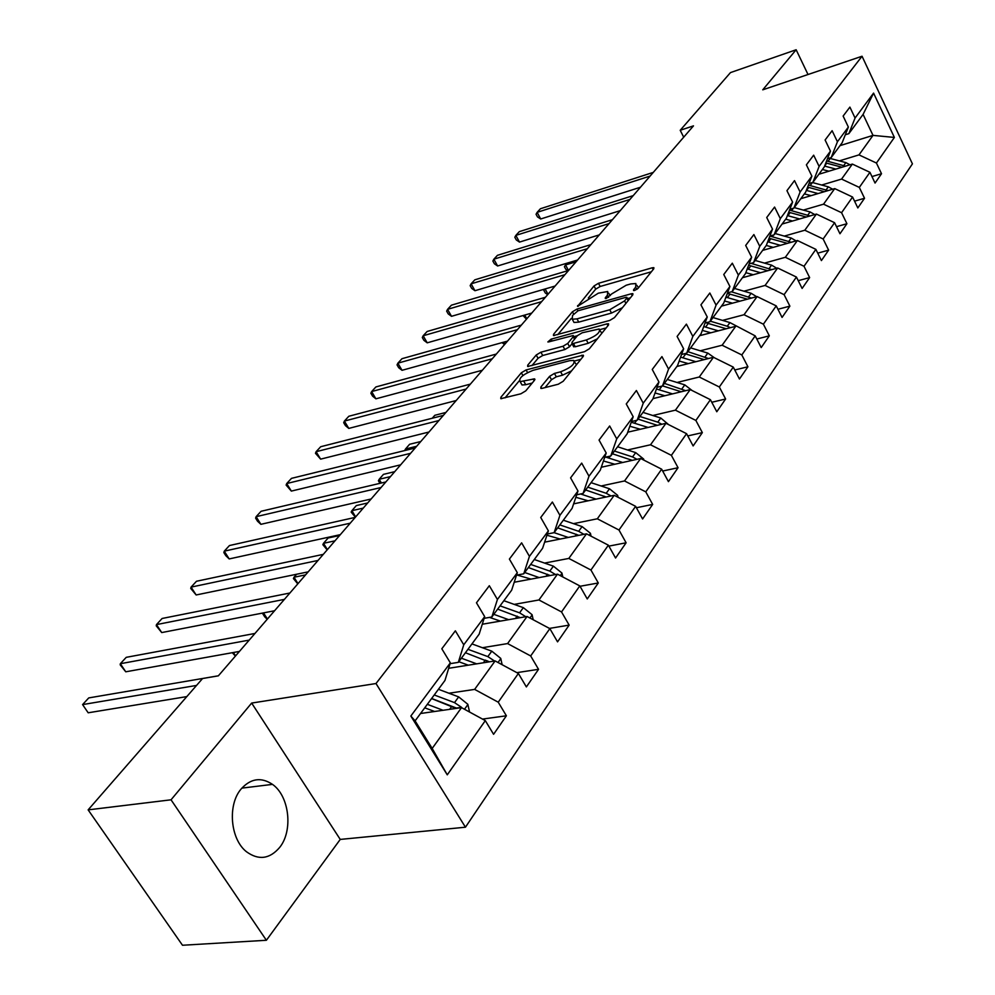 <?xml version="1.0" encoding="UTF-8"?>
<svg xmlns="http://www.w3.org/2000/svg" width="995" height="995" viewBox="0 0 995 995"><rect width="100%" height="100%" fill="white"/><g stroke="black" fill="none" stroke-linecap="round" stroke-linejoin="round"><path stroke-width="1.49" d="M634.673 290.44L637.894 288.513L653.802 268.75L653.864 267.667L652.235 267.792L598.468 283.301L594.027 285.963L577.573 306.348L598.331 293.177L607.696 291.51L607.447 295.142L605.333 297.716L605.283 298.525L606.353 298.438L611.664 293.948L626.203 285.229L630.755 283.936L635.855 283.538L635.681 287.145L633.591 289.732L633.554 290.528L634.673 290.44M279.707 847.379C293.326 830.526 289.296 796 272.481 784.371C261.138 776.834 250.653 778.401 241.051 789.072C227.407 804.868 230.28 839.121 246.437 851.72C258.6 860.538 269.695 859.095 279.707 847.379M540.894 386.993L540.857 388.411L542.3 388.311L558.282 384.219L563.195 381.272L583.157 356.484L583.182 355.153L526.094 369.941L521.355 372.777L500.871 397.266L500.796 398.684L520.907 393.784L525.758 390.873L534.526 380.239L534.576 378.859L520.149 381.632C518.445 378.287 522.748 374.518 533.046 370.327L569.662 360.688L573.667 360.414C575.421 363.809 571.068 367.615 560.633 371.807L554.439 373.423L549.601 376.334L540.894 386.993L541.69 388.436M251.66 703.067L171.041 799.806L88.132 809.868L182.483 945.25L266.386 940.275L340.24 839.419L465.449 827.206L375.998 683.528L251.66 703.067L340.24 839.419M808.015 74.513L796.149 49.75L762.755 89.824L862.043 56.242L375.998 683.528M796.149 49.75L730.479 72.598L680.207 130.283L683.702 137.186M88.132 809.868L202.557 678.528L218.353 675.829L693.49 125.855L680.207 130.283M609.761 320.427L614.462 317.604L632.82 294.806L632.87 293.649L631.265 293.774L576.951 309.059L572.423 311.783L553.531 334.345L553.444 335.576L609.761 320.427M608.505 325.004L589.363 348.772L584.562 351.658L527.661 366.483L527.736 365.153L536.23 355.004L540.907 352.205L563.033 346.248L567.735 343.424L573.207 336.77L573.269 335.514L548.842 341.87L547.847 341.944L551.143 339.133L606.975 323.872L608.542 323.761L608.505 325.004M465.449 827.206L912.427 163.864L862.043 56.242M482.488 719.074L506.393 715.791L498.234 702.196L518.383 673.466L526.367 686.923L538.544 669.324L530.671 655.954L549.849 628.616L557.548 641.862L569.14 625.109L561.541 611.937L579.799 585.906L587.249 598.953L598.293 582.983L590.943 570.023L608.368 545.185L615.569 558.021L626.104 542.785L618.99 530.024L635.618 506.331L642.596 518.967L652.67 504.415L645.78 491.853L661.663 469.192L668.429 481.642L678.055 467.725L671.376 455.349L686.575 433.683L693.129 445.947L702.346 432.626L695.866 420.437L710.418 399.691L716.786 411.756L725.616 398.995L719.323 386.993L733.278 367.105L739.447 379.008L747.917 366.769L741.81 354.941L755.193 335.862L761.2 347.578L769.322 335.837L763.389 324.183L776.224 305.875L782.07 317.417L789.881 306.137L784.097 294.657L796.435 277.058L802.119 288.438L809.631 277.593L804.01 266.274L815.875 249.359L821.41 260.578L828.624 250.143L823.151 238.987L834.569 222.693L839.967 233.763L846.919 223.713L841.571 212.706L852.578 197.035L857.827 207.943L864.531 198.266L859.319 187.408L869.928 172.297L875.053 183.055L881.508 173.727L876.433 163.031L894.381 137.434L873.573 93.095L863.088 114.4L848.859 133.653L845.302 134.773M506.393 715.791L493.582 734.298L485.311 720.616L447.265 774.844L410.835 716.039L450.337 662.857L441.817 648.777L455.362 630.818L463.757 644.797L484.677 616.626L476.468 602.796L489.329 585.719L497.425 599.475L517.313 572.697L509.39 559.078L521.629 542.847L529.439 556.367L548.369 530.882L540.733 517.487L552.374 502.027L559.924 515.323L577.971 491.032L570.583 477.861L581.689 463.11L588.99 476.207L606.204 453.023L599.052 440.064L609.661 425.984L616.726 438.87L633.181 416.718L626.253 403.958L636.39 390.513L643.23 403.186L658.951 382.018L652.247 369.456L661.936 356.596L668.565 369.07L683.627 348.81L677.11 336.447L686.401 324.121L692.831 336.409L707.258 316.995L700.928 304.831L709.833 293.015L716.077 305.117L729.907 286.498L723.763 274.508L732.308 263.19L738.377 275.105L751.648 257.232L745.678 245.429L753.874 234.559L759.77 246.3L772.518 229.136L766.722 217.507L774.583 207.059L780.329 218.626L792.592 202.122L786.933 190.667L794.507 180.617L800.104 192.01L811.883 176.14L806.385 164.847L813.661 155.183L819.121 166.414L830.464 151.14L825.104 139.996L832.118 130.693L837.429 141.763L848.362 127.049L843.126 116.067L849.892 107.099L855.066 118.019L873.573 93.095M448.683 668.292L495.112 660.929L474.64 689.398L448.919 693.229M450.088 663.677L458.322 662.359L479.155 634.163L484.677 616.626M474.64 689.398L498.234 702.196M495.112 660.929L518.383 673.466M463.757 644.797L458.322 662.359M482.276 624.238L527.064 616.49L507.587 643.578L482.364 647.72M484.142 618.33L491.853 616.975L511.666 590.159L517.313 572.697M507.587 643.578L530.671 655.954M527.064 616.49L549.849 628.616M497.425 599.475L491.853 616.975M514.216 582.249L557.486 574.165L538.942 599.973L514.204 604.388M516.517 575.16L523.743 573.804L542.611 548.257L548.369 530.882M538.942 599.973L561.541 611.937M557.486 574.165L579.799 585.906M529.439 556.367L523.743 573.804M544.626 542.163L586.503 533.817L568.817 558.431L544.539 563.083M547.325 534.041L554.128 532.661L572.113 508.308L577.971 491.032M568.817 558.431L590.943 570.023M586.503 533.817L608.368 545.185M559.924 515.323L554.128 532.661L568.307 537.449M573.617 503.868L614.201 495.299L597.311 518.793L573.481 523.656M576.69 494.813L583.095 493.445L600.271 470.187L606.204 453.023M597.311 518.793L618.99 530.024M614.201 495.299L635.618 506.331M588.99 476.207L583.095 493.445M601.291 467.252L640.668 458.496L624.524 480.958L601.117 485.995M604.711 457.352L610.768 455.996L627.173 433.783L633.181 416.718M624.524 480.958L645.78 491.853M640.668 458.496L661.663 469.192M616.726 438.87L610.768 455.996M627.733 432.191L665.978 423.298L650.531 444.777L627.534 449.976M631.477 421.557L637.198 420.201L652.894 398.958L658.951 382.018M650.531 444.777L671.376 455.349M665.978 423.298L686.575 433.683M643.23 403.186L637.198 420.201M653.018 398.609L690.219 389.592L675.418 410.164L652.819 415.5M657.073 387.291L662.496 385.96L677.52 365.613L683.627 348.81M675.418 410.164L695.866 420.437M690.219 389.592L710.418 399.691M668.565 369.07L662.496 385.96M676.874 366.483L713.44 357.292L699.261 377.005L677.035 382.478M681.563 354.481L686.712 353.175L701.114 333.673L707.258 316.995M699.261 377.005L719.323 386.993M713.44 357.292L733.278 367.105M692.831 336.409L686.712 353.175M699.609 335.701L735.715 326.31L722.121 345.228L700.256 350.8M705.032 323.039L709.92 321.746L723.738 303.04L729.907 286.498M722.121 345.228L741.81 354.941M730.417 327.691L727.283 326.248L729.932 322.591L755.193 335.862M716.077 305.117L709.92 321.746M721.45 306.137L757.108 296.572L744.049 314.731L722.532 320.39M727.532 292.866L732.196 291.597L745.454 273.65L751.648 257.232M744.049 314.731L763.389 324.183M757.108 296.572L776.224 305.875M738.377 275.105L732.196 291.597M742.444 277.717L777.655 267.991L765.105 285.441L743.937 291.187M749.135 263.899L753.576 262.643L766.312 245.404L772.518 229.136M765.105 285.441L784.097 294.657M777.655 267.991L796.435 277.058M759.77 246.3L753.576 262.643M762.643 250.379L797.405 240.516L785.341 257.295L764.508 263.115M791.236 242.27L769.881 236.064L774.122 234.832L786.373 218.253L792.592 202.122M785.341 257.295L804.01 266.274M797.405 240.516L815.875 249.359M780.329 218.626L774.122 234.832M782.082 224.049L816.422 214.074L804.806 230.231L784.284 236.101M789.831 209.273L793.886 208.079L805.664 192.122L811.883 176.14M804.806 230.231L823.151 238.987M816.422 214.074L834.569 222.693M800.104 192.01L793.886 208.079M800.813 198.701L834.73 188.615L823.537 204.174L803.338 210.094M809.022 183.515L812.903 182.346L824.246 166.973L830.464 151.14M823.537 204.174L841.571 212.706M834.73 188.615L852.578 197.035M819.121 166.414L812.903 182.346M818.873 174.249L852.367 164.075L841.583 179.075L821.683 185.033M827.504 158.69L831.211 157.546L842.143 142.745L848.362 127.049M841.583 179.075L859.319 187.408M852.367 164.075L869.928 172.297M837.429 141.763L831.211 157.546M840.004 145.643L873.001 135.382L858.983 154.884L839.37 160.879M858.983 154.884L876.433 163.031M863.088 114.4L873.001 135.382L894.381 137.434M855.066 118.019L848.859 133.653M171.041 799.806L266.386 940.275M450.337 662.857L444.964 680.443L415.102 720.865L432.178 748.439L461.518 707.644L420.549 713.502M410.835 716.039L415.102 720.865M432.178 748.439L447.265 774.844M461.518 707.644L485.311 720.616M871.956 176.563L881.508 173.727M854.568 201.164L864.531 198.266M836.509 226.673L846.919 223.713M817.753 253.153L828.624 250.143M798.239 280.665L809.631 277.593M777.941 309.271L789.881 306.137M756.809 339.021L769.322 335.837M734.77 369.991L747.917 366.769M711.786 402.266L725.616 398.995M687.769 435.922L702.346 432.626M662.67 471.045L678.055 467.725M636.402 507.748L652.67 504.415M608.89 546.118L626.104 542.785M580.023 586.279L598.293 582.983M549.451 628.405L569.14 625.109M516.865 672.645L538.544 669.324M638.504 287.742L636.75 285.217M610.308 295.59L608.579 293.164M651.377 271.772L600.172 286.473L595.719 289.135L588.319 298.015M571.329 318.388L557.735 334.693M630.42 297.791L627.534 298.599M626.813 298.114L626.85 297.306L625.731 297.381L578.008 310.788L572.535 315.44L572.274 319.246L577 318.873L609.761 309.768L624.574 300.888L626.813 298.114L628.144 300.614M573.083 320.738L574.04 322.479L578.767 322.119L577 318.873M622.46 307.679L611.515 313.064L578.767 322.119M583.182 355.153L583.53 355.787M531.939 365.613L538.046 358.287L536.23 355.004M572.05 343.685L569.55 346.733L564.849 349.556L542.723 355.489L538.046 358.287M573.904 336.683L577.374 335.738M599.96 329.606L606.154 327.927M586.378 339.954C596.453 335.9 600.719 332.243 599.152 328.997L582.174 332.79L577.486 335.601L572.025 342.268L571.963 343.549L573.456 343.437L586.378 339.954L588.194 343.3L597.373 338.822M601.863 333.238L600.022 330.601M573.456 346.26L575.272 346.757L573.456 343.437M588.194 343.3L575.272 346.757M571.565 370.861L562.511 375.202L556.304 376.806L551.479 379.717L545.049 387.615M576.528 364.717L574.637 362.18M521.044 383.237L522.014 384.965L525.746 384.717L523.867 381.383M532.213 383.038L525.746 384.717M519.203 380.886L505.062 397.851M580.856 359.332L574.513 360.998M850.004 164.797L845.874 162.608L829.146 158.18M835.875 169.088L824.606 166.078M828.934 171.202L822.38 169.498M845.526 166.165L826.596 160.979M825.838 162.944L841.981 167.235M567.075 263.165L565.521 264.944L576.03 261.809M567.859 270.677L565.819 269.309L564.414 266.71L565.521 264.944L568.506 270.478M650.108 176.065L537.113 212.358L540.447 208.739L653.28 172.396M640.469 187.234L540.695 218.987L537.113 212.358L536.056 214.261L537.487 216.91L540.695 218.987M832.678 189.224L828.325 186.836L812.343 182.508M818.077 193.565L806.348 190.381M811.049 195.654L804.37 193.888M828.089 190.592L808.4 185.095M807.617 187.122L824.445 191.674M547.685 294.632L545.297 292.99L543.855 290.366L544.638 289.11M545.123 288.96L548.009 294.246M814.731 214.572L810.117 211.96L794.246 207.594M799.607 218.962L787.406 215.579M792.505 221.027L785.677 219.198M810.005 215.94L789.508 210.107M788.699 212.209L806.261 217.022M526.479 319.159L523.022 315.552M524.738 315.067L526.803 318.798M629.922 199.435L515.845 235.392L519.303 231.648L633.206 195.629M620.233 210.654L519.514 242.096L515.845 235.392L514.825 237.27L516.293 239.944L519.514 242.096M609.015 223.626L493.856 259.197L497.438 255.329L612.41 219.696M599.288 234.895L497.612 265.988L493.856 259.197L492.873 261.051L494.378 263.774L497.612 265.988M796.1 240.889L791.212 238.041L775.093 233.514M780.441 245.33L767.717 241.748M773.252 247.369L766.274 245.454M769.048 238.24L787.393 243.352M504.564 344.544L502.052 342.628M503.744 342.156L504.875 344.183M776.747 268.24L771.573 265.13L755.205 260.454M760.528 272.717L747.245 268.911M753.24 274.732L745.815 272.68M771.747 269.62L751.051 263.352M748.613 265.279L767.804 270.715M756.635 296.697L751.163 293.301L734.521 288.438M739.832 301.199L725.927 297.157M732.457 303.189L724.509 300.975M751.486 298.077L731.474 291.796M727.345 293.388L747.444 299.159M587.348 248.7L471.108 283.836L474.814 279.831L590.881 244.621M577.585 260.018L474.963 290.714L471.108 283.836L470.162 285.664L471.705 288.413L474.963 290.714M564.899 274.707L447.563 309.345L451.394 305.191L568.555 270.466M555.086 286.05L451.506 316.31L447.563 309.345L446.655 311.136L448.235 313.922L451.506 316.31M541.591 301.672L423.161 335.763L427.129 331.472L545.384 297.281M531.753 313.064L427.216 342.827L423.161 335.763L422.303 337.529L423.92 340.352L427.216 342.827M517.388 329.681L397.863 363.163L401.98 358.697L521.33 325.129M507.525 341.111L402.03 370.314L397.863 363.163L397.055 364.891L398.709 367.74L402.03 370.314M492.251 358.785L371.632 391.57L375.899 386.943L496.343 354.046M482.364 370.239L375.899 398.821L371.632 391.57L370.874 393.261L372.578 396.147L375.899 398.821M466.108 389.045L344.394 421.072L348.822 416.258L470.361 384.12M456.195 400.525L348.785 428.41L344.394 421.072L343.698 422.701L345.452 425.636L348.785 428.41M438.894 420.537L316.099 451.705L320.713 446.718L443.335 415.412M428.982 432.017L320.626 459.143L316.099 451.705L315.465 453.297L320.626 459.143M410.562 453.334L286.697 483.545L291.485 478.359L415.189 447.999M400.649 464.827L291.348 491.095L286.697 483.545L286.125 485.075L291.348 491.095M381.023 487.525L256.113 516.679L261.088 511.281L385.849 481.953M371.11 499.005L260.889 524.328L256.113 516.679L255.615 518.146L257.518 521.206L260.889 524.328M350.215 523.196L224.261 551.168L229.447 545.546L355.24 517.375M340.315 534.651L229.186 558.929L224.261 551.168L223.85 552.573L225.815 555.67L229.186 558.929M318.039 560.446L191.065 587.112L196.488 581.254L323.288 554.364M308.164 571.864L196.152 594.973L191.065 587.112L190.742 588.443L196.152 594.973M284.408 599.376L156.464 624.599L162.11 618.48L289.893 593.02M274.57 610.756L161.712 632.571L156.464 624.599L156.227 625.83L161.712 632.571M729.932 322.591L713.017 317.567M718.29 330.837L703.739 326.547M710.828 332.79L702.321 330.402M705.977 322.79L726.263 328.773M727.283 326.248L710.343 321.186M445.884 412.452L434.803 415.301L432.253 418.236M714.46 357.802L707.818 353.101L690.629 347.877M695.866 361.707L680.605 357.13M688.304 363.61L679.187 361.036M684.771 353.66L704.211 359.618M708.502 358.536L687.831 351.645M420.785 441.519L409.604 444.28L405.487 449.019L416.669 446.27M404.666 450.573L405.487 449.019L406.184 450.2M692.147 390.562L684.784 384.878L667.297 379.456M672.508 393.883L656.451 388.995M664.847 395.736L655.046 392.963M685.654 390.699L664.386 383.386M662.546 385.886L681.239 391.769M394.729 471.667L383.461 474.354L379.182 479.279L390.463 476.605M379.953 483.334L378.398 480.747L379.182 479.279L381.408 482.998M668.64 424.641L660.767 418.024L642.969 412.39M648.131 427.452L631.24 422.228M640.37 429.255L629.823 426.246M661.837 424.256L657.77 422.154L639.934 416.495M638.019 419.094L657.285 425.325M367.69 502.972L356.322 505.572L351.882 510.684L363.25 508.097M355.402 517.189L351.148 512.102L351.882 510.684L355.65 516.903M643.902 460.15L643.653 459.043L635.693 452.625L617.584 446.755M622.696 462.488L605.781 457.115M614.835 464.242L603.455 460.983M636.999 459.317L632.559 456.941L614.412 451.046M612.41 453.77L632.285 460.362M339.581 535.509L328.126 537.996L323.499 543.32L334.979 540.832M327.156 549.887L322.84 544.675L323.499 543.32L327.392 549.626M618.082 497.301L617.634 495.336L609.487 488.769L591.055 482.662M596.104 499.129L580.607 493.968M588.144 500.808L575.856 497.289M611.042 495.97L606.216 493.284L587.746 487.152M585.645 489.988L606.166 497.002M296.609 574.252L293.998 577.249L305.565 574.886M297.779 583.891L293.413 578.543L293.998 577.249L298.002 583.642M591.067 536.193L590.421 533.295L582.087 526.579L563.332 520.211M560.247 539.054L546.927 535.248M583.903 534.34L578.667 531.305L559.862 524.9M557.66 527.872L578.866 535.347M267.22 619.263L264.707 616.8L262.779 613.778L263.128 612.97M263.501 612.895L267.419 619.039M562.809 576.963L561.926 573.033L553.407 566.155L534.29 559.513M539.19 577.585L524.701 572.498M531.031 579.115L517.126 575.048M555.508 574.538L549.812 571.105L530.671 564.426M528.357 567.548L550.285 575.52M235.392 656.103L232.32 652.695M233.365 652.509L235.566 655.904M533.208 619.761L532.064 614.686L523.333 607.646L503.868 600.694M508.681 619.674L493.806 614.325M500.423 621.104L489.478 617.397M525.77 616.713L519.577 612.833L500.062 605.856M497.649 609.114L520.348 617.659M502.152 664.722L500.734 658.379L491.791 651.165L471.953 643.902M476.68 663.852L461.394 658.205M468.309 665.182L458.794 661.725M494.577 661.016L487.849 656.613L467.961 649.312M486.468 660.531L489.391 661.837M465.424 652.745L488.943 661.899M249.21 640.108L120.333 663.715L126.228 657.334L254.956 633.454M239.434 651.426L125.756 671.799L120.333 663.715L120.208 664.871L125.756 671.799M469.553 712.022L467.824 704.286L458.658 696.886L438.434 689.286M443.049 710.281L427.328 704.323M434.579 711.487L424.741 707.818M431.643 698.478L456.394 708.054L461.556 707.321L454.504 702.619L434.243 694.97M431.569 698.577L455.971 708.428M196.55 685.431L82.585 704.597L88.742 697.918L218.378 675.792M186.811 696.6L88.182 712.793L82.585 704.597L88.182 712.793M636.875 289.396L635.681 287.145M605.781 298.55L605.333 297.716M608.629 297.331L607.447 295.142M578.095 306.373L577.635 305.54M595.719 289.135L594.027 285.963M600.172 286.473L598.468 283.301M653.155 269.558L652.235 267.792M634.026 290.565L633.591 289.732M554.227 335.601L553.531 334.345M573.667 314.084L572.423 311.783M577.896 310.813L576.951 309.059M632.211 295.565L631.265 293.774M611.515 313.064L609.761 309.768M625.905 303.388L624.574 300.888M528.494 366.496L527.736 365.153M542.723 355.489L540.907 352.205M564.849 349.556L563.033 346.248M569.55 346.733L567.735 343.424M574.538 339.208L573.207 336.77M552.15 340.974L551.143 339.133M607.957 325.688L606.975 323.872M551.479 379.717L549.601 376.334M556.304 376.806L554.439 373.423M562.511 375.202L560.633 371.807M534.141 380.712L533.158 378.958M501.679 398.684L500.871 397.266M522.91 375.538L521.355 372.777M527.549 372.553L526.094 369.941M582.66 357.081L581.665 355.252M828.064 161.327L830.203 158.441M824.644 165.966L826.721 163.155M843.772 165.518L845.874 162.608M810.191 185.518L812.405 182.533M806.559 190.431L808.786 187.421M826.136 189.846L828.325 186.836M791.647 210.617L793.413 208.216M787.878 215.716L790.192 212.582M807.84 215.082L810.117 211.96M772.406 236.661L773.65 234.969M768.488 241.947L770.889 238.7M788.861 241.287L791.212 238.041M752.419 263.712L753.103 262.779M748.352 269.21L750.839 265.839M769.135 268.501L771.573 265.13M727.407 297.555L729.994 294.047M748.626 296.796L751.163 293.301M705.617 327.044L708.316 323.387M682.931 357.752L685.742 353.946M705.069 356.894L707.818 353.101M702.856 359.954L703.328 359.307M659.275 389.754L661.986 386.085M681.923 388.846L684.784 384.878M679.486 392.192L680.095 391.358M634.611 423.136L636.688 420.325M657.77 422.154L660.767 418.024M655.108 425.823L655.867 424.778M608.865 457.986L610.246 456.108M632.559 456.941L635.693 452.625M629.661 460.946L630.581 459.678M616.888 496.679L617.684 495.56M581.951 494.391L582.585 493.557M606.216 493.284L609.487 488.769M603.057 497.662L604.139 496.144M589.239 535.248L590.47 533.531M578.667 531.305L582.087 526.579M575.209 536.069L576.491 534.303M560.284 575.645L561.976 573.269M549.812 571.105L553.407 566.155M546.056 576.304L547.536 574.252M529.912 618.007L532.126 614.922M519.577 612.833L523.333 607.646M515.472 618.492L517.189 616.129M498.022 662.496L500.796 658.628M487.849 656.613L491.791 651.165M483.371 662.782L485.336 660.071M464.491 709.261L467.874 704.547M454.504 702.619L458.658 696.886M449.64 709.336L451.867 706.251M241.835 788.127L272.481 784.371M628.43 300.266L627.049 297.692M574.04 322.479L572.274 319.246M574.986 338.661L573.593 336.099M573.779 346.869L571.963 343.549M522.014 384.965L520.149 381.632M534.949 379.518L534.576 378.859"/></g></svg>
